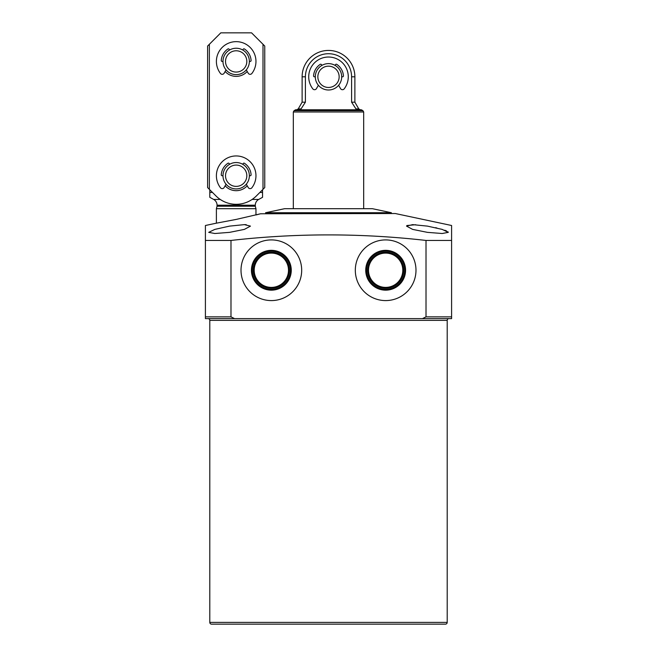 <?xml version="1.0" encoding="UTF-8"?>
<svg xmlns="http://www.w3.org/2000/svg" width="657" height="657" viewBox="0 0 657 657"><rect width="100%" height="100%" fill="white"/><g stroke="black" fill="none" stroke-linecap="round" stroke-linejoin="round"><path stroke-width="0.99" d="M255.959 208.704L216.391 208.704L216.391 223.183L215.956 223.257L236.175 219.422L260.558 213.771L255.959 214.962L255.959 208.704L255.302 206.232L217.056 206.232L216.391 208.704M255.302 206.232L255.302 205.198A6.595 6.595 0 0 1 258.71 199.424L262.554 197.305L262.554 192.452L259.868 192.452M212.482 192.452L209.797 192.452L209.797 197.305L209.797 189.766M255.302 205.198L217.056 205.198A6.595 6.595 0 0 0 213.648 199.424L209.797 197.305M217.056 205.198L217.056 206.232M445.438 624.15L211.562 624.15L445.438 624.15A1.757 1.757 0 0 0 447.203 622.393L447.203 320.37A1.757 1.757 0 0 1 448.961 318.612M402.798 270.249A17.148 17.148 0 0 1 385.651 287.396A17.148 17.148 0 0 1 368.503 270.249A17.148 17.148 0 0 1 385.651 253.101A17.148 17.148 0 0 1 402.798 270.249M288.497 270.249A17.148 17.148 0 0 1 271.349 287.396A17.148 17.148 0 0 1 254.202 270.249A17.148 17.148 0 0 1 271.349 253.101A17.148 17.148 0 0 1 288.497 270.249M251.434 270.249A19.915 19.915 0 0 0 271.349 290.164A19.915 19.915 0 0 0 291.265 270.249A19.915 19.915 0 0 0 271.349 250.333A19.915 19.915 0 0 0 251.434 270.249M252.255 270.249A19.094 19.094 0 0 0 271.349 289.343A19.094 19.094 0 0 0 290.443 270.249A19.094 19.094 0 0 0 271.349 251.155A19.094 19.094 0 0 0 252.255 270.249M253.323 270.249A18.026 18.026 0 0 0 271.349 288.275A18.026 18.026 0 0 0 289.376 270.249A18.026 18.026 0 0 0 271.349 252.222A18.026 18.026 0 0 0 253.323 270.249M365.735 270.249A19.915 19.915 0 0 0 385.651 290.164A19.915 19.915 0 0 0 405.566 270.249A19.915 19.915 0 0 0 385.651 250.333A19.915 19.915 0 0 0 365.735 270.249M366.557 270.249A19.094 19.094 0 0 0 385.651 289.343A19.094 19.094 0 0 0 404.745 270.249A19.094 19.094 0 0 0 385.651 251.155A19.094 19.094 0 0 0 366.557 270.249M367.624 270.249A18.026 18.026 0 0 0 385.651 288.275A18.026 18.026 0 0 0 403.677 270.249A18.026 18.026 0 0 0 385.651 252.222A18.026 18.026 0 0 0 367.624 270.249M355.314 270.249A30.337 30.337 0 0 0 385.651 300.586A30.337 30.337 0 0 0 415.988 270.249A30.337 30.337 0 0 0 385.651 239.912A30.337 30.337 0 0 0 355.314 270.249M241.012 270.249A30.337 30.337 0 0 0 271.349 300.586A30.337 30.337 0 0 0 301.686 270.249A30.337 30.337 0 0 0 271.349 239.912A30.337 30.337 0 0 0 241.012 270.249M439.508 318.612L415.323 318.612M427.42 226.115L412.653 224.628L406.535 226.115L412.637 229.392L427.42 232.356L442.169 233.506L448.296 232.356L442.161 229.392L427.42 226.115M229.58 226.115L214.839 229.392L208.704 232.356L214.814 233.506L229.58 232.356L244.379 229.392L250.465 226.115L244.363 224.628L229.58 226.115M406.897 225.523L415.692 224.719M260.558 213.771L395.325 213.533L451.597 225.499L451.597 318.538M215.956 223.257L205.403 225.499L205.403 226.254M205.403 240.446L230.985 240.446L230.985 316.846L234.524 318.612L205.403 318.612L205.403 225.499M234.524 318.612L422.476 318.612L426.015 316.846L426.015 240.446C361.046 233.054 296.036 233.054 230.985 240.446M426.015 240.446L451.597 240.446L451.597 233.194M208.039 318.612A1.757 1.757 0 0 1 209.797 320.37L447.203 320.37M211.562 624.15A1.757 1.757 0 0 1 209.797 622.393L209.797 320.37M431.813 624.15L225.187 624.15M241.677 318.612L229.58 318.612M422.476 318.612L451.597 318.612M244.847 224.628L246.235 224.678M435.451 227.675L436.921 228.012M444.748 230.229L446.62 230.993M447.86 231.716L448.296 232.307M230.985 316.846L205.403 316.846L205.403 233.194M262.554 197.305L262.554 189.766L262.997 189.323L256.386 195.934A28.579 28.579 0 0 1 215.972 195.934L207.604 187.565L207.604 46.039L220.793 32.85L251.565 32.85L264.755 46.039L264.755 187.565L262.997 189.323L262.997 44.282M265.633 212.72L284.538 208.704L372.462 208.704L391.367 212.72L265.633 212.72L265.633 213.533M293.326 208.704L293.326 111.986L363.674 111.986L362.91 110.663L361.383 109.785L295.617 109.785L294.09 110.663L362.91 110.663M328.5 53.718A23.094 23.094 0 0 1 351.594 76.812L351.594 102.172L354.879 102.172L354.879 76.812A26.379 26.379 0 0 0 328.5 50.433A26.379 26.379 0 0 0 302.121 76.812L305.406 76.812A23.094 23.094 0 0 1 328.5 53.718M302.121 76.812L302.121 102.172L305.406 102.172L305.406 76.812M354.879 102.172L358.763 108.906L355.946 108.906L351.594 102.172L355.946 108.906L357.622 109.785M299.378 109.785L301.054 108.906L305.406 102.172M328.5 87.463A10.652 10.652 0 0 1 317.848 76.812A10.652 10.652 0 0 1 328.5 66.16A10.652 10.652 0 0 1 339.152 76.812A10.652 10.652 0 0 1 328.5 87.463M328.5 90.001A13.189 13.189 0 0 1 315.311 76.812A13.189 13.189 0 0 1 328.5 63.622A13.189 13.189 0 0 1 341.689 76.812A13.189 13.189 0 0 1 328.5 90.001M236.175 188.92A13.189 13.189 0 0 1 222.986 175.731A13.189 13.189 0 0 1 236.175 162.542A13.189 13.189 0 0 1 249.364 175.731A13.189 13.189 0 0 1 236.175 188.92M236.175 186.383A10.652 10.652 0 0 1 225.523 175.731A10.652 10.652 0 0 1 236.175 165.079A10.652 10.652 0 0 1 246.827 175.731A10.652 10.652 0 0 1 236.175 186.383M236.175 74.619A13.189 13.189 0 0 1 222.986 61.429A13.189 13.189 0 0 1 236.175 48.24A13.189 13.189 0 0 1 249.364 61.429A13.189 13.189 0 0 1 236.175 74.619M236.175 72.073A10.652 10.652 0 0 1 225.523 61.429A10.652 10.652 0 0 1 236.175 50.778A10.652 10.652 0 0 1 246.827 61.429A10.652 10.652 0 0 1 236.175 72.073M247.229 71.49A14.947 14.947 0 0 1 225.129 71.49M247.229 185.8A14.947 14.947 0 0 1 225.129 185.8M222.986 175.731L222.14 175.731A0.879 0.879 0 0 1 221.261 174.795A14.947 14.947 0 0 1 227.913 163.273A0.879 0.879 0 0 1 229.162 163.568L229.58 164.307M242.77 164.307L243.197 163.568A0.879 0.879 0 0 1 244.445 163.273A14.947 14.947 0 0 1 251.097 174.795A0.879 0.879 0 0 1 250.218 175.731L249.364 175.731M222.986 61.429L222.14 61.429A0.879 0.879 0 0 1 221.261 60.493A14.947 14.947 0 0 1 227.913 48.971A0.879 0.879 0 0 1 229.162 49.267L229.58 50.006M242.77 50.006L243.197 49.267A0.879 0.879 0 0 1 244.445 48.971A14.947 14.947 0 0 1 251.097 60.493A0.879 0.879 0 0 1 250.218 61.429L249.364 61.429M209.361 44.282L209.361 189.323M246.301 184.19L248.231 187.532A2.201 2.201 0 0 0 251.877 187.771A19.784 19.784 0 0 0 236.175 155.947A19.784 19.784 0 0 0 220.481 187.771A2.201 2.201 0 0 0 224.127 187.532L226.057 184.19M221.261 174.795A14.947 14.947 0 0 1 227.913 163.273M244.445 163.273A14.947 14.947 0 0 1 251.097 174.795M335.095 65.388L335.522 64.657A0.879 0.879 0 0 1 336.77 64.361A14.947 14.947 0 0 1 343.422 75.875A0.879 0.879 0 0 1 342.543 76.812L341.689 76.812M318.382 85.27L316.452 88.613A2.201 2.201 0 0 1 312.806 88.851A19.784 19.784 0 0 1 328.5 57.028A19.784 19.784 0 0 1 344.194 88.851A2.201 2.201 0 0 1 340.548 88.613L338.618 85.27M321.905 65.388L321.478 64.657A0.879 0.879 0 0 0 320.23 64.361A14.947 14.947 0 0 0 313.578 75.875A0.879 0.879 0 0 0 314.457 76.812L315.311 76.812M246.301 69.88L248.231 73.231A2.201 2.201 0 0 0 251.877 73.469A19.784 19.784 0 0 0 236.175 41.646A19.784 19.784 0 0 0 220.481 73.469A2.201 2.201 0 0 0 224.127 73.231L226.057 69.88M221.261 60.493A14.947 14.947 0 0 1 227.913 48.971M244.445 48.971A14.947 14.947 0 0 1 251.097 60.493M258.71 199.424L252.148 199.424M220.21 199.424L213.648 199.424M209.797 622.393L447.203 622.393M426.015 316.846L451.597 316.846M351.594 76.812L354.879 76.812M302.121 102.172L298.237 108.906L301.054 108.906M391.367 212.72L391.367 213.533M294.09 110.663L293.326 111.986M358.763 108.906L360.291 109.785M298.237 108.906L296.709 109.785M363.674 208.704L363.674 111.986"/></g></svg>
